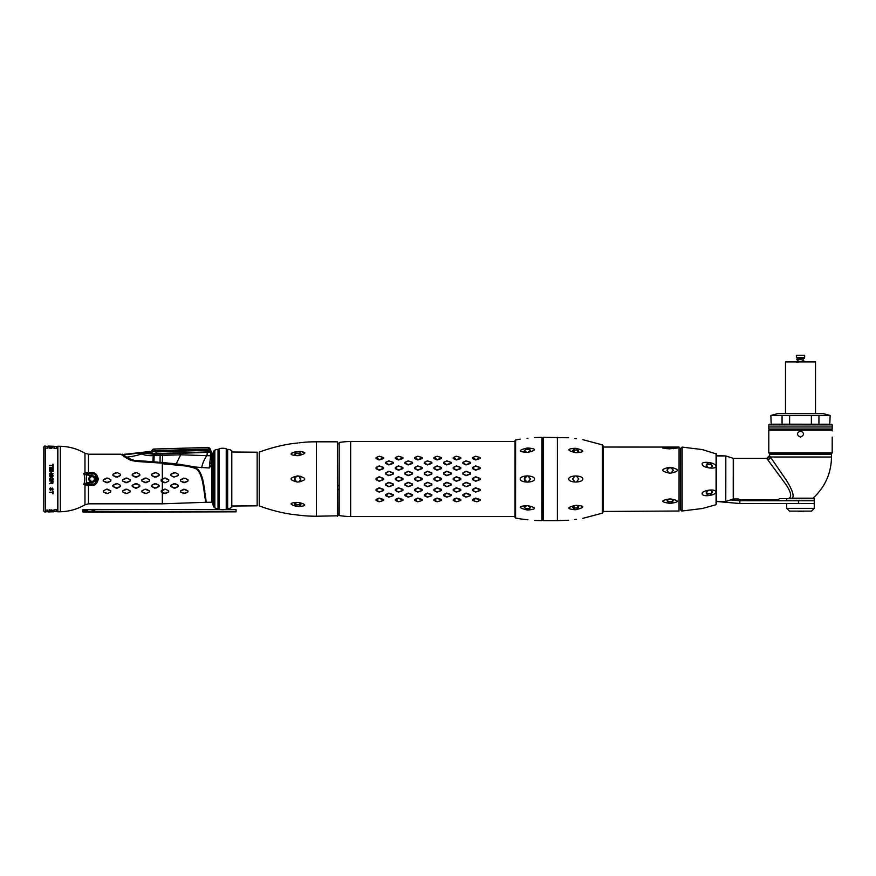 <?xml version="1.0" encoding="UTF-8"?>
<svg xmlns="http://www.w3.org/2000/svg" width="876" height="876" viewBox="0 0 876 876"><rect width="100%" height="100%" fill="white"/><g stroke="black" fill="none" stroke-linecap="round" stroke-linejoin="round"><path stroke-width="1.31" d="M231.801 452.005L257.161 452.202L257.161 505.824L231.801 506.021M227.661 449.377L227.661 508.649L226.698 508.649L226.698 449.377L227.661 449.377A6.888 6.888 0 0 1 231.801 450.757L231.801 451.096M231.801 506.919L231.801 507.27A6.888 6.888 0 0 1 227.661 508.649M231.801 450.757L231.801 507.27M218.014 508.649L218.704 508.649L218.704 449.377L218.014 449.377L218.014 508.649A6.888 6.888 0 0 1 214.839 507.872A2.759 2.759 0 0 1 213.569 506.492A14.881 14.881 0 0 1 212.507 502.441L212.507 455.586A14.881 14.881 0 0 1 213.569 451.534A2.759 2.759 0 0 1 214.839 450.155A6.888 6.888 0 0 1 218.014 449.377M226.698 449.388A0.964 0.964 0 0 0 226.238 448.72A13.786 13.786 0 0 0 219.175 448.72L219.175 509.306A0.964 0.964 0 0 1 218.704 508.627M219.175 448.72A0.964 0.964 0 0 0 218.704 449.388M226.238 448.72L226.238 509.306A13.786 13.786 0 0 1 219.175 509.306M226.698 508.627A0.964 0.964 0 0 1 226.238 509.306M43.8 450.483L43.8 507.543M153.234 454.162A3.252 0.81 -105.4 0 0 153.212 455.619A62.021 1.653 -88.1 0 1 152.906 461.74A62.021 1.653 -88.1 0 0 153.212 455.619L154.165 455.542A2.978 0.679 -103.8 0 1 154.176 454.217L137.62 452.782A62.021 62.021 -159.8 0 1 124.425 454.206L124.151 454.381C123.636 454.655 124.326 455.509 126.243 456.933L122.224 454.206L126.243 456.933C124.326 455.509 123.636 454.655 124.151 454.381A62.021 61.495 24.3 0 0 137.335 453.045L150.256 451.447M150.541 452.706L150.201 451.447L150.267 452.443L154.614 453.659L211.291 451.808M150.201 451.447L124.151 454.381A62.021 61.495 24.3 0 0 137.335 453.045L141.803 453.921A7.654 4.38 -114.8 0 1 142.963 452.793L150.267 452.443M135.736 460.721L152.906 461.74L132.944 460.272L126.56 457.141A62.021 53.578 156.6 0 0 141.803 453.921C144.682 455.312 148.482 455.87 153.212 455.619L180.795 454.797L210.229 455.761L210.853 452.235L154.176 454.217L211.083 451.764L211.817 457.688M206.145 502.101L203.79 484.647C202.63 477.639 200.714 472.547 198.031 469.361L192.797 466.897L209.222 468.003L211.083 451.764M153.826 453.637L155.994 453.659L155.994 451.906L151.855 451.173L151.855 450.439L151.855 453.286L151.855 451.173L155.994 451.906L208.565 450.308L209.189 451.567L210.645 451.523L209.747 449.64A1.38 1.303 180 0 0 208.521 449.005L208.565 450.308M127.272 457.633L132.944 460.272M133.415 460.393L134.291 460.568M128.542 458.433L129.987 459.188M131.542 459.834L132.747 460.228M201.699 467.729A20.663 12.669 124.6 0 1 206.999 455.432L207.284 452.399M202.049 477.42L202.772 480.037M203.287 482.194L203.67 483.99M204.064 486.103L204.349 487.746M204.71 490.002L204.885 491.239M205.641 497.152L206.046 500.995M180.784 453.801L180.795 454.797A45.169 13.512 125.4 0 0 176.273 463.886L198.491 467.477M206.167 502.298L211.817 502.233L211.817 464.587L209.222 468.003L211.817 464.587L212.31 462.068L211.543 459.834L212.31 462.068M211.543 459.834L212.507 459.834M184.913 465.145L185.581 465.265M188.975 465.933L190.607 466.306M176.273 463.886L160.078 462.276A60.061 10.085 96.6 0 1 160.133 455.257L160.122 454.403M171.28 463.316L174.368 463.667L171.28 463.316M210.229 455.761L211.543 455.783L211.543 461.51L211.543 454.622M210.853 452.235A0.646 0.613 17.6 0 1 211.543 452.87L211.817 455.717M211.543 461.51L210.864 463.951M158.14 462.134L152.906 461.74L153.902 461.816L154.165 455.542M160.078 462.276A60.061 10.085 -83.4 0 1 160.078 458.203M83.735 473.5L84.731 474.288L83.735 473.5L84.972 473.073L83.735 473.5C85.169 477.168 85.169 480.847 83.735 484.527L92.035 485.392C94.871 485.851 96.962 483.782 98.331 479.172C97.181 474.431 95.09 472.252 92.035 472.624L86.034 472.821A2.759 1.15 65.8 0 0 86.341 473.39M92.035 485.392L92.046 484.154L88.465 484.154L88.465 503.82L162.334 503.82L162.334 492.498L161.239 491.94L165.531 493.549L168.674 491.929L168.685 490.878L165.564 489.213L161.228 490.878L161.239 491.94L161.228 490.878L165.564 489.224L168.674 490.889L168.663 491.918L165.531 493.549M164.305 478.121L162.334 479.161L165.597 478.121L168.729 479.774L168.729 481.012L165.597 482.654L168.729 481.012L168.729 479.763L165.608 478.121L164.305 478.121L168.729 479.763L168.729 481.012L165.597 482.643L162.334 481.614L164.305 482.654L161.184 481.012L161.173 479.763L164.305 478.121L161.173 479.763L161.173 481.023L162.334 481.625L161.031 480.924M88.465 475.329L84.731 474.288L86.461 475.164L86.691 484.132L84.917 484.308A2.07 0.558 -114.4 0 0 84.731 483.727L86.461 482.862L92.046 482.698C97.532 480.256 97.532 477.792 92.046 475.329L88.465 475.329L88.465 454.206L120.844 454.206L126.44 458.06L135.528 461.4L162.312 463.152M112.938 475.504L116.059 477.146L120.483 475.504L120.483 474.255L117.351 472.624L112.938 474.255L112.938 475.504L112.938 474.255L117.351 472.624L120.483 474.255L120.483 475.504L116.059 477.146L112.938 475.493L112.938 474.255L116.081 472.635L112.949 474.266L112.938 475.504L112.938 474.255L112.938 475.493L117.362 477.146L120.483 475.493L117.362 477.146M132.232 475.504L135.353 477.146L139.777 475.504L139.777 474.255L136.645 472.624L132.243 474.255L132.232 475.504L132.243 474.255L136.645 472.624L139.777 474.255L139.777 475.504L135.353 477.146L132.243 475.493L132.243 474.255L135.375 472.635L132.243 474.266L132.232 475.504L132.243 474.255L132.243 475.493L136.656 477.146L139.777 475.493L136.656 477.146M151.526 475.504L154.658 477.146L159.082 475.504L159.071 474.255L155.939 472.624L151.537 474.255L151.526 475.504L151.537 474.255L155.939 472.624L159.071 474.255L159.082 475.504L154.658 477.146L151.537 475.493L151.537 474.255L154.669 472.635L151.537 474.266L151.526 475.504L151.537 474.255L151.537 475.493L155.95 477.146L159.071 475.493L155.95 477.146M110.836 479.763L107.715 478.121L110.836 479.763L110.836 481.012L107.704 482.643L110.836 481.012L110.847 479.763L110.836 481.023L110.847 479.763L110.836 481.023L107.715 482.654L103.291 481.023L106.412 482.654L110.836 481.023L110.847 479.763L107.715 478.121L103.291 479.763L103.149 480.924M130.13 479.763L130.13 481.012L127.009 482.643L130.13 481.012L130.141 479.763L130.141 481.023L130.141 479.763L127.009 478.121L130.141 479.763L130.141 481.023L127.009 482.654L122.585 481.023L125.717 482.654L130.141 481.023L130.141 479.763L127.009 478.121L122.585 479.763L122.443 480.924M149.435 479.763L149.424 481.012L146.303 482.643L149.424 481.012L149.435 479.763L149.435 481.023L149.435 479.763L146.303 478.121L149.435 479.763L149.435 481.023L146.303 482.654L141.879 481.023L145.011 482.654L149.435 481.023L149.435 479.763L146.314 478.121L141.879 479.763L141.737 480.924M112.796 485.403L117.362 483.64L120.472 485.293L120.472 486.498L117.34 488.129L112.949 486.498L116.092 488.129L120.472 486.498L120.472 485.293L117.362 483.64L112.949 485.293L112.949 486.498L112.949 485.293L112.96 486.487L116.092 488.118L112.96 486.487L112.949 485.304L116.201 483.574M139.766 486.487L136.623 488.118L139.766 486.487L139.766 485.304L135.364 483.651L136.656 483.64L139.766 485.304L139.766 486.498L136.634 488.129L132.254 486.498L135.386 488.129L139.766 486.498L139.777 485.293L136.656 483.64L132.243 485.293L132.254 486.498L132.243 485.293L135.495 483.574M155.95 483.651L159.06 485.304L154.669 483.651L159.071 485.293L159.06 486.498L154.68 488.129L151.548 486.498L154.68 488.129L159.06 486.498L159.071 485.293L155.95 483.64L151.537 485.293L151.548 486.498L151.537 485.293L154.8 483.574M107.638 493.549L103.346 491.94L107.638 493.549L110.781 491.94L110.792 490.878L106.445 489.213L103.335 490.878L103.346 491.94L103.335 490.878L106.456 489.224L110.792 490.889L110.781 491.94L107.595 493.571M126.976 489.224L130.086 490.889L130.075 491.929L126.932 493.538L122.651 491.929L126.932 493.549L130.075 491.94L130.086 490.878L126.976 489.213L122.629 490.878L122.64 491.94L122.629 490.878L126.976 489.224L130.086 490.889L130.075 491.94L126.9 493.571L122.64 491.94L122.64 490.889L125.75 489.224M146.237 493.549L141.934 491.94L146.237 493.549L149.38 491.94L149.38 490.878L145.044 489.213L141.923 490.878L141.934 491.94L141.923 490.878L145.044 489.224L149.38 490.889L149.38 491.94L146.193 493.571M164.338 489.224L162.334 490.297L162.334 463.163L185.767 465.999C192.282 467.182 196.213 468.474 197.549 469.854C200.199 473.018 202.115 478.318 203.298 485.72L205.685 502.025L203.21 484.012C202.115 477.606 200.297 472.854 197.757 469.755C193.76 467.204 190.541 465.649 162.334 462.977L135.462 461.236L126.659 458.137L120.844 454.206M135.528 461.4L143.051 461.805L135.528 461.4M135.462 461.236L130.94 460.426M130.918 460.415L126.659 458.137M145.098 461.926L154.045 462.517L145.164 461.937M161.173 481.023L161.173 479.763L161.184 481.012M116.07 472.624L117.351 472.624M135.364 472.624L136.645 472.624M154.669 472.624L155.939 472.624M103.291 481.023L103.291 479.763L106.412 478.121L103.291 479.763L103.291 481.023L106.423 482.643L103.291 481.012L103.291 479.763M107.715 482.654L106.412 482.654M122.585 481.023L122.585 479.763L125.717 478.121L122.585 479.763L122.585 481.023L125.717 482.643L122.585 481.012L122.585 479.763M127.009 482.654L125.717 482.654M141.879 481.012L141.879 479.763L145.011 478.121L141.879 479.763L141.879 481.023L145.011 482.643L141.879 481.012L141.879 479.763L145 478.121M146.303 482.654L145.011 482.654M132.101 485.403L132.254 486.487L135.386 488.118L132.254 486.487M159.06 485.304L159.06 486.487L155.928 488.118L151.548 486.487L151.395 485.403M106.445 489.213L107.682 489.213M125.739 489.213L126.976 489.213M145.044 489.213L146.27 489.213M164.381 493.549L161.239 491.929L161.228 490.889L162.334 490.297L162.334 492.487L164.381 493.538L162.334 492.487M164.338 489.213L165.564 489.213M165.597 482.654L164.305 482.654L165.597 482.654M182.285 465.528L179.689 465.178M179.536 465.156L178.89 465.068M189.085 466.667L192.085 467.412M205.455 502.134L205.367 501.236L205.455 502.134M204.842 496.287L204.568 493.987M202.849 483.442L203.626 487.603M201.141 476.818L201.403 477.672M199.356 472.438L200.429 474.825M168.323 463.711L185.745 465.999L162.334 463.722M173.974 472.646L170.842 474.277L175.233 472.646L178.365 474.266L178.365 475.493L173.952 477.146L170.831 475.493L173.952 477.146L178.365 475.493L178.365 474.266L175.233 472.635L170.831 474.266L170.831 475.493L170.831 474.266L173.963 472.635M180.478 481.001L184.891 482.632L188.011 480.99L188.011 479.785L184.891 478.132L180.478 479.774L180.478 481.001L180.478 479.774L184.891 478.132L188.011 479.796L188.011 480.99L184.88 482.621L180.478 481.001L180.478 479.774M170.842 486.498L175.222 488.118L178.354 486.487L178.354 485.304L175.244 483.651L170.842 485.304L170.842 486.498L173.985 488.118L170.853 486.487L175.222 488.118L173.985 488.118L178.354 486.476L173.985 488.107M180.544 491.918L184.814 493.516L187.957 491.907L187.957 490.91L184.858 489.235L180.533 490.899L180.544 491.918L183.686 493.516L180.544 491.907L180.533 490.91L183.653 489.235L180.533 490.91M178.365 474.266L178.365 475.493L178.365 474.266M170.842 474.277L170.831 475.493L170.831 474.266L170.831 475.493L170.831 474.266L170.831 475.493L170.831 474.266L170.831 475.493L170.831 474.266L170.831 475.493L173.952 477.135L178.365 475.482L178.365 474.277M184.88 482.621L183.621 482.632L188.011 480.979L188.011 479.796L188.011 480.99L188.011 479.785L188.011 480.99L188.011 479.785L188.011 480.99L188.011 479.785L188.011 480.99L188.011 479.785L188.011 480.99L188.011 479.785L188.011 480.99L188.011 479.785L188.011 480.99L188.011 479.785L188.011 480.99L188.011 479.785L188.011 480.99L188.011 479.785L188.011 480.99L188.011 479.785L184.891 478.143L180.489 479.785L180.489 480.99L183.621 482.632L180.489 480.99L180.489 479.785L183.61 478.143M185.208 478.307L185.811 478.625M186.172 478.811L187.037 479.271M178.354 486.487L175.222 488.118M173.963 483.651L178.354 485.315L173.963 483.651L175.244 483.651L170.842 485.315L170.853 486.487L170.842 485.315L173.963 483.661M187.957 491.907L184.814 493.516M88.465 503.82L84.972 504.773A50.731 50.731 0 0 1 60.334 511.748L57.86 511.803L57.86 446.223L60.334 446.278A50.731 50.731 0 0 1 84.972 453.253L84.972 473.073L86.034 472.821A2.759 1.15 65.8 0 0 86.691 473.894L86.538 474.748M87.326 472.668L88.18 472.635M84.972 504.773L84.972 484.954L86.034 485.195L83.735 484.527L84.238 483.037M84.348 482.665L84.611 481.395M88.191 485.392L87.326 485.359M86.461 482.862L83.735 484.527M88.804 479.008A3.241 3.241 0 0 0 92.046 482.249A3.241 3.241 0 0 0 95.276 479.008A3.241 3.241 0 0 0 92.046 475.777A3.241 3.241 0 0 0 88.804 479.008M86.253 475.088L86.691 473.894L92.046 473.861L92.035 472.941M92.046 482.698L92.046 484.154C94.148 484.614 95.834 482.939 97.127 479.15C96.021 475.23 94.323 473.467 92.046 473.861L92.046 474.803M86.034 485.195A2.759 1.15 114.2 0 1 86.691 484.132L88.465 484.154L88.465 482.698M86.538 483.278L86.691 484.132A2.759 1.15 114.2 0 0 86.341 484.636M85.498 484.209L87.217 484.143M135.616 460.875L162.334 462.648L135.616 460.875L127.119 457.852L121.315 454.48M205.466 502.266L205.904 502.025C206.232 503.678 203.309 473.029 197.91 469.547C194.253 467.061 190.563 465.309 162.334 462.648L162.345 462.473A58.506 12.133 100.3 0 1 162.673 455.235M179.251 464.28L180.73 464.488M184.661 465.101L186.281 465.397M188.909 465.923L190.859 466.371M193.246 467.028L194.888 467.587M205.061 498.203L204.48 493.363M196.169 468.912L194.516 468.189M185.756 465.999L183.631 465.627M178.901 464.926L168.488 463.722M165.52 493.538L168.663 491.918L164.381 493.538M168.674 490.889L165.564 489.224M162.334 479.161L161.184 479.763M162.334 481.614L164.305 482.643M168.729 479.774L165.597 478.121M165.597 482.643L168.729 481.012M120.472 485.304L117.351 483.651L120.472 485.304L120.461 486.487L117.329 488.118L120.461 486.487M159.071 474.266L155.939 472.635L159.071 474.266L159.071 475.493M139.777 474.266L136.645 472.635L139.777 474.266L139.777 475.493M120.483 474.266L117.351 472.635L120.483 474.266L120.483 475.493M184.803 493.506L187.946 491.896L183.686 493.516M146.27 489.224L149.38 490.889L149.369 491.929L146.226 493.538L141.945 491.929L141.934 490.889L145.044 489.224M107.671 489.224L110.792 490.889L110.781 491.929L107.638 493.538L103.346 491.929L103.335 490.889L106.456 489.224M154.68 488.118L151.548 486.487L151.548 485.304L154.669 483.651M136.623 488.118L135.386 488.118M116.07 483.651L117.351 483.651M117.329 488.118L116.092 488.118M145.011 478.121L146.303 478.121M146.303 482.643L145.011 482.643M125.717 478.121L127.009 478.121M127.009 482.643L125.717 482.643M106.412 478.121L107.715 478.121M107.704 482.643L106.423 482.643M154.669 472.635L155.939 472.635M135.375 472.635L136.645 472.635M116.081 472.635L117.351 472.635M183.653 489.235L187.957 490.921L187.946 491.896M178.354 485.315L178.354 486.476M141.945 491.929L145.088 493.538M146.226 493.538L149.369 491.929M122.651 491.929L125.794 493.538M126.932 493.538L130.075 491.929M103.346 491.929L106.489 493.538M107.638 493.538L110.781 491.929M155.928 488.118L159.06 486.487M135.364 483.651L132.243 485.304M45.453 448.041L45.453 446.267L47.961 446.344L47.961 448.129L45.453 448.041L45.223 445.983L45.453 512.033M47.961 510.051L47.961 511.956L47.961 510.051L45.453 510.139M47.961 511.956L49.801 511.891M51.312 511.836L50.031 511.551L52.768 511.354L49.943 510.938L52.91 510.785L49.943 509.952L50.972 510.73L49.538 510.883L49.768 511.891M51.793 511.825L53.994 511.748L53.994 509.843L53.994 511.748M56.48 509.755L56.48 511.672L56.48 509.755L53.994 509.843M56.48 511.672L57.586 511.628L57.586 446.388L56.48 446.355L56.48 448.435L53.994 448.348L53.994 446.552L56.48 446.629L56.48 448.435M47.961 448.129L47.961 446.07L53.994 446.267L53.994 448.348M51.312 446.18L48.76 446.41L50.567 447.045L49.538 447.778L50.994 448.282L51.837 448.041L49.932 447.275L51.837 447.428L50.567 446.946L51.837 446.453L49.943 446.191L52.845 446.377L50.304 446.212M52.757 464.203L53.118 466.963L53.118 464.203L52.757 465.364L49.636 465.364L52.757 465.802L52.757 466.963M50.085 470.149L50.085 467.981L51.268 467.981L51.268 469.865L51.717 467.981L52.68 467.981L53.118 470.149L53.118 467.543L49.636 467.543L49.636 470.149L49.636 467.543L53.118 467.543L52.68 470.149M49.636 471.168L52.68 471.168L49.636 473.642L53.118 473.642L50.162 473.204L53.118 470.73L49.636 470.73L53.118 470.73L53.118 471.387M51.191 475.383L52.604 474.507L53.053 476.106L52.308 476.686L53.118 475.383L52.012 474.442L50.304 476.325L50.304 474.288L49.636 475.821L50.458 476.905L51.859 474.945L52.68 475.821M53.118 478.646L52.308 477.562L50.458 477.562L49.713 479.588L50.83 480.387L53.053 479.588L53.118 478.646L52.308 480.322L50.162 480.168L49.636 478.646L50.458 477.562L52.308 477.562L53.118 478.646M52.45 489.761L53.118 489.323L52.604 488.085L51.421 488.381L50.753 490.045L50.085 489.399L50.6 487.801L49.713 488.447L50.458 490.483L51.859 488.523L52.604 488.742L52.45 489.761M51.191 481.406L51.191 482.643L49.636 483.727L51.345 483.081L52.308 483.661L53.118 480.968L49.636 480.968L53.118 480.968L52.823 483.366L51.345 483.081M52.757 491.064L53.118 493.823L53.118 491.064L52.757 492.224L49.636 492.224L52.757 492.662L52.757 493.823M45.223 445.983A1.38 1.38 0 0 0 43.8 447.362L43.8 510.664A1.38 1.38 0 0 0 45.223 512.044M52.757 492.662L49.636 492.224M51.64 482.785L51.64 481.406L52.757 481.406L52.68 483.005L51.64 482.785M52.68 478.646L52.232 479.884L50.304 479.741L50.304 478.143L51.936 477.924M50.458 447.516L51.575 448.041L50.633 447.811M50.074 446.738L51.542 446.804L50.074 446.738M50.523 446.333L51.542 446.431L50.523 446.333M50.556 511.693L51.542 511.715L50.556 511.693M51.257 510.741L52.626 510.785L51.257 510.741M50.173 511.584L51.542 511.54M50.414 511.299L51.093 511.102M52.626 447.34L51.257 447.406L52.626 447.34M51.618 446.311L50.031 446.53L51.618 446.311M52.472 446.672L50.874 446.694M51.793 446.815L52.516 446.815M50.917 447.023L50.239 447.078L50.917 447.023M52.626 447.636L49.943 447.483M49.571 448.205L50.611 447.636M48.76 446.694L52.429 446.519M50.819 446.169L51.542 446.202M52.429 511.759L49.538 511.683M50.731 511.847L49.822 511.869L50.731 511.847M50.6 511.409L48.76 511.551M49.768 511.354L50.567 510.883L49.768 511.354L50.567 510.883L49.538 510.73L50.282 510.336L49.91 509.788M50.282 510.336L49.538 510.106M51.837 509.821L50.523 510.39M50.304 510.686L51.454 510.412M51.224 510.314L51.837 510.478L50.567 510.971M51.542 511.332L50.074 511.825M50.622 511.464L51.837 511.518M49.943 511.814L51.717 511.661M50.6 511.124L52.713 511.343M50.304 511.562L49.538 511.551L50.14 511.354L49.538 510.599L50.972 510.281M50.567 510.599L49.768 511.069L50.567 510.599M50.282 510.051L49.538 510.445M50.304 510.401L51.454 510.248L50.523 510.106M51.64 510.905L50.567 510.697L51.837 510.182M51.542 511.08L50.622 511.19M50.688 511.442L49.943 511.54M49.822 511.376L50.939 511.343M50.074 510.916L51.542 510.85M50.414 511.015L49.822 511.004M50.611 510.226L49.571 509.679M50.819 511.584L49.801 511.617M51.476 511.365L50.074 511.562M52.768 511.255L50.841 511.332M50.775 510.971L52.472 511.146M52.516 510.96L51.793 510.741M49.943 510.653L51.509 510.752M51.257 510.292L52.626 510.5M49.538 447.165L50.972 447.702M49.538 447.537L50.403 447.724M52.845 446.683L49.877 446.563M50.447 446.453L49.801 446.41M51.793 446.541L50.02 446.497M50.031 446.815L51.793 446.596M52.768 446.826L50.885 446.837M50.031 447.089L50.896 446.968M50.917 447.308L51.958 447.231M49.768 448.381L51.104 448.162M51.542 446.629L50.37 446.574M50.6 446.826L49.538 446.574L50.6 446.826M49.538 448.063L50.567 447.329L49.768 446.88M50.523 447.789L51.837 448.337M51.837 447.713L50.567 447.231L51.673 447.231L50.567 447.231L51.224 447.866M49.943 446.464L51.793 446.913M50.688 446.541L51.837 446.727M51.093 446.727L50.173 446.661M51.169 446.99L49.822 446.946M50.074 447.023L51.542 447.089M51.575 448.337L49.855 448.118M49.636 465.802L52.757 465.364M50.162 473.204L53.118 473.642L49.636 473.642L52.68 471.168M50.753 476.467L51.191 475.821M51.64 475.821L50.83 476.905L49.855 476.467L49.713 474.869L50.6 474.661M51.936 479.96L52.68 479.227M51.191 488.961L52.604 488.085L53.118 489.323L52.308 489.826M51.64 489.399L50.458 490.483L49.636 488.808L50.6 487.801L50.085 488.808M52.68 488.961L51.64 488.961M49.636 483.727L51.191 482.643M52.757 481.406L51.64 481.406M95.21 479.008A3.175 3.175 0 0 1 92.046 482.183A3.175 3.175 0 0 1 88.87 479.008A3.175 3.175 0 0 1 92.046 475.843A3.175 3.175 0 0 1 95.21 479.008M94.389 479.008A2.343 2.343 0 0 0 92.046 476.664A2.343 2.343 0 0 0 89.702 479.008A2.343 2.343 0 0 0 92.046 481.351A2.343 2.343 0 0 0 94.389 479.008M171.926 450.122L161.25 450.45M153.201 449.837L155.95 450.614L208.521 449.005L208.521 447.472L153.201 449.06L153.201 449.837A1.38 1.336 180 0 0 151.855 451.173M294.84 503.306A3.099 2.19 180 0 0 297.632 504.883A3.099 2.19 180 0 0 300.676 503.558M294.719 503.886L296.57 506.394C289.266 504.346 289.266 503.01 296.57 502.386L294.818 504.466M299.045 506.602L300.917 504.368L299.045 502.572C306.644 504.499 306.644 505.846 299.045 506.602L296.099 506.109M297.161 443.07L297.796 442.993M296.57 443.125L291.303 443.749M298.431 515.099L290.931 514.223A163.418 163.418 0 0 1 259.23 505.89L259.23 452.136A163.418 163.418 0 0 1 290.931 443.803M299.045 515.187L304.859 515.811A163.418 163.418 0 0 0 316.433 516.227L337.797 515.811L337.38 441.8L337.38 516.227M299.045 442.84L304.859 442.205A163.418 163.418 0 0 1 316.433 441.8L337.38 441.8M296.57 502.386L299.045 502.572M297.161 482.041L299.045 481.866C306.644 479.96 306.644 478.055 299.045 476.161L296.57 476.172L294.719 479.008L296.57 481.844C289.266 479.818 289.266 477.935 296.57 476.172M300.49 454.699L296.57 455.64C289.266 454.83 289.266 453.483 296.57 451.633L299.636 451.698M299.045 455.443C306.644 453.516 306.644 452.169 299.045 451.414L300.917 453.659L299.045 455.443M299.045 481.866L300.917 479.008L299.045 476.161L300.786 479.928M296.57 451.633L294.719 454.14L296.11 455.564M300.676 454.469A3.099 2.19 0 0 0 297.632 453.144A3.099 2.19 0 0 0 294.84 454.71M301.87 442.522L302.428 442.468M301.815 515.493L301.059 515.406M296.57 514.902L297.796 515.022M296.176 514.858L295.497 514.781M294.5 452.016L291.85 453.012M297.796 455.739L298.377 455.651M300.698 451.425L304.837 452.804M297.183 475.975L297.796 475.909M298.442 475.975L299.045 476.161M300.139 476.27L301.103 476.435M300.085 481.756L299.22 481.855M296.57 455.64L294.719 454.14M300.468 480.628L299.669 481.504M295.672 481.242L295.146 480.574M294.829 479.818L294.719 479.008M294.829 478.208L295.146 477.442M300.917 504.379L300.796 505.025M295.617 505.704L295.124 505.102M87.49 510.128L82.672 510.215L87.49 510.215L82.946 509.657L91.159 509.405L221.004 509.657M82.672 510.27L87.49 510.38L82.672 510.215M82.672 510.434L87.49 510.544L82.672 510.38M82.672 510.599L87.49 510.719L82.672 510.544M82.672 510.763L87.49 510.883L82.672 510.719M82.672 510.927L87.49 511.047L82.672 510.883M82.672 511.102L87.49 511.212L82.672 511.047M82.672 511.266L82.946 511.956L91.159 512.208L236.071 511.825L82.672 511.212M92.44 510.807L94.4 510.807M224.398 509.657L236.071 509.657L236.071 511.485M94.794 510.577L92.046 510.577L94.794 510.577M277.418 511.507L278.754 511.825M515.033 516.501L350.663 516.501L350.663 441.526L515.044 441.526M475.668 456.221L472.547 457.546L472.547 458.553L475.668 459.955L480.081 458.553L480.081 457.546L475.668 456.221M456.374 456.221L453.242 457.546L453.242 458.553L456.374 459.955L460.776 458.553L460.776 457.546L456.374 456.221M437.08 456.221L433.949 457.546L433.949 458.553L437.08 459.955L441.482 458.553L441.482 457.546L437.08 456.221M417.775 456.221L414.655 457.546L414.655 458.553L417.775 459.955L422.188 458.553L422.188 457.546L417.775 456.221M398.481 456.221L395.361 457.546L395.361 458.553L398.481 459.955L402.894 458.553L402.894 457.546L398.481 456.221M379.188 456.221L376.067 457.546L376.067 458.553L379.188 459.955L383.6 458.553L383.6 457.546L379.188 456.221M475.668 465.912L472.547 467.466L472.547 468.638L475.668 470.226L480.081 468.638L480.081 467.466L475.668 465.912M456.374 465.912L453.242 467.466L453.242 468.638L456.374 470.226L460.776 468.638L460.776 467.466L456.374 465.912M437.08 465.912L433.949 467.466L433.949 468.638L437.08 470.226L441.482 468.638L441.482 467.466L437.08 465.912M417.775 465.912L414.655 467.466L414.655 468.638L417.775 470.226L422.188 468.638L422.188 467.466L417.775 465.912M398.481 465.912L395.361 467.466L395.361 468.638L398.481 470.226L402.894 468.638L402.894 467.466L398.481 465.912M379.188 465.912L376.067 467.466L376.067 468.638L379.188 470.226L383.6 468.638L383.6 467.466L379.188 465.912M475.668 476.752L472.547 478.405L472.547 479.621L475.668 481.263L480.081 479.621L480.081 478.405L475.668 476.752M456.374 476.752L453.242 478.405L453.242 479.621L456.374 481.263L460.776 479.621L460.776 478.405L456.374 476.752M437.08 476.752L433.949 478.405L433.949 479.621L437.08 481.263L441.482 479.621L441.482 478.405L437.08 476.752M417.775 476.752L414.655 478.405L414.655 479.621L417.775 481.263L422.188 479.621L422.188 478.405L417.775 476.752M398.481 476.752L395.361 478.405L395.361 479.621L398.481 481.263L402.894 479.621L402.894 478.405L398.481 476.752M379.188 476.752L376.067 478.405L376.067 479.621L379.188 481.263L383.6 479.621L383.6 478.405L379.188 476.752M475.668 487.801L472.547 489.388L472.547 490.56L475.668 492.104L480.081 490.56L480.081 489.388L475.668 487.801M453.242 489.388L456.374 487.801L460.656 489.706L460.656 490.407L456.505 491.962L453.374 490.407L453.242 489.388L453.242 490.56L456.374 492.104L460.776 490.56L460.776 489.388L456.374 487.801M437.08 487.801L433.949 489.388L433.949 490.56L437.08 492.104L441.482 490.56L441.482 489.388L437.08 487.801M417.775 487.801L414.655 489.388L414.655 490.56L417.775 492.104L422.188 490.56L422.188 489.388L417.775 487.801M395.361 489.388L398.481 487.801L402.763 489.706L402.763 490.407L398.624 491.962L395.492 490.407L395.361 489.388L395.361 490.56L398.481 492.104L402.894 490.56L402.894 489.388L398.481 487.801M379.188 487.801L376.067 489.388L376.067 490.56L379.188 492.104L383.6 490.56L383.6 489.388L379.188 487.801M475.668 498.072L472.547 499.462L472.547 500.481L476.949 501.806L472.679 500.437L475.799 498.433L480.081 500.481L480.081 499.462L475.668 498.072M480.081 500.481L476.949 501.806M456.374 498.072L453.242 499.462L453.242 500.481L456.374 501.806L460.776 500.481L460.776 499.462L456.374 498.072M437.08 498.072L433.949 499.462L433.949 500.481L437.08 501.806L441.482 500.481L441.482 499.462L437.08 498.072M417.775 498.072L414.655 499.462L414.655 500.481L417.775 501.806L422.188 500.481L422.188 499.462L417.775 498.072M398.481 498.072L395.361 499.462L395.361 500.481L398.481 501.806L402.894 500.481L402.894 499.462L398.481 498.072M379.188 498.072L376.067 499.462L376.067 500.481L379.188 501.806L383.6 500.481L383.6 499.462L379.188 498.072M466.021 493.089L462.9 494.601L462.9 495.696L466.021 497.152L470.434 495.696L470.434 494.601L466.021 493.089M466.021 482.315L462.9 483.946L462.9 485.151L466.021 486.771L470.434 485.151L470.434 483.946L466.021 482.315M466.021 471.255L462.9 472.865L462.9 474.08L466.021 475.712L470.434 474.08L470.434 472.865L466.021 471.255M466.021 460.864L462.9 462.32L462.9 463.426L466.021 464.937L470.434 463.426L470.434 462.32L466.021 460.864M446.727 493.089L443.595 494.601L443.595 495.696L446.727 497.152L451.129 495.696L451.129 494.601L446.727 493.089M446.727 482.315L443.595 483.946L443.595 485.151L446.727 486.771L451.129 485.151L451.129 483.946L446.727 482.315M446.727 471.255L443.595 472.865L443.595 474.08L446.727 475.712L451.129 474.08L451.129 472.865L446.727 471.255M446.727 460.864L443.595 462.32L443.595 463.426L446.727 464.937L451.129 463.426L451.129 462.32L446.727 460.864M427.422 493.089L424.302 494.601L424.302 495.696L427.422 497.152L431.835 495.696L431.835 494.601L427.422 493.089M424.302 483.946L427.422 482.315L431.704 484.231L431.704 484.954L427.565 486.574L424.433 484.954L424.302 483.946L424.302 485.151L427.422 486.771L431.835 485.151L431.835 483.946L427.422 482.315M427.422 471.255L424.302 472.865L424.302 474.08L424.433 473.062L427.565 471.441L431.704 473.062L431.704 473.796L427.422 475.712L431.835 474.08L431.835 472.865L427.422 471.255M427.422 475.712L424.302 474.08M427.422 460.864L424.302 462.32L424.302 463.426L427.422 464.937L431.835 463.426L431.835 462.32L427.422 460.864M408.128 493.089L405.008 494.601L405.008 495.696L408.128 497.152L412.541 495.696L412.541 494.601L408.128 493.089M408.128 482.315L405.008 483.946L405.008 485.151L408.128 486.771L412.541 485.151L412.541 483.946L408.128 482.315M408.128 471.255L405.008 472.865L405.008 474.08L408.128 475.712L412.541 474.08L412.541 472.865L408.128 471.255M408.128 460.864L405.008 462.32L405.008 463.426L408.128 464.937L412.541 463.426L412.541 462.32L408.128 460.864M388.834 493.089L385.714 494.601L385.714 495.696L388.834 497.152L393.247 495.696L393.247 494.601L388.834 493.089M388.834 482.315L385.714 483.946L385.714 485.151L388.834 486.771L393.247 485.151L393.247 483.946L388.834 482.315M388.834 471.255L385.714 472.865L385.714 474.08L388.834 475.712L393.247 474.08L393.247 472.865L388.834 471.255M388.834 460.864L385.714 462.32L385.714 463.426L388.834 464.937L393.247 463.426L393.247 462.32L388.834 460.864M453.374 489.706L456.505 488.107M424.433 484.231L427.565 482.599M395.492 489.706L398.624 488.107M479.949 500.437L476.818 501.773M427.565 475.427L424.433 473.796M350.663 441.526A68.919 68.919 0 0 0 339.165 442.49L339.165 515.537A68.919 68.919 0 0 0 350.663 516.501M466.152 464.598L463.021 463.086L463.021 462.418L466.152 460.962L470.303 462.418L470.303 463.086L466.152 464.598M475.799 459.593L472.679 457.59L475.799 456.254L479.949 457.59L479.949 458.203L475.799 459.593M456.505 459.593L453.374 457.59L456.505 456.254L460.656 457.59L460.656 458.203L456.505 459.593M437.212 459.593L434.08 457.59L437.212 456.254L441.351 457.59L441.351 458.203L437.212 459.593M417.918 459.593L414.786 457.59L417.918 456.254L422.057 457.59L422.057 458.203L417.918 459.593M398.624 459.593L395.492 457.59L398.624 456.254L402.763 457.59L402.763 458.203L398.624 459.593M475.799 469.908L472.679 468.321L472.679 467.62L475.799 466.065L479.949 467.62L479.949 468.321L475.799 469.908M456.505 469.908L453.374 468.321L453.374 467.62L456.505 466.065L460.656 467.62L460.656 468.321L456.505 469.908M437.212 469.908L434.08 468.321L434.08 467.62L437.212 466.065L441.351 467.62L441.351 468.321L437.212 469.908M417.918 469.908L414.786 468.321L414.786 467.62L417.918 466.065L422.057 467.62L422.057 468.321L417.918 469.908M398.624 469.908L395.492 468.321L395.492 467.62L398.624 466.065L402.763 467.62L402.763 468.321L398.624 469.908M475.799 481.023L472.679 479.38L472.679 478.646L475.799 476.993L479.949 478.646L479.949 479.38L475.799 481.023M456.505 481.023L453.374 479.38L453.374 478.646L456.505 476.993L460.656 478.646L460.656 479.38L456.505 481.023M437.212 481.023L434.08 479.38L434.08 478.646L437.212 476.993L441.351 478.646L441.351 479.38L437.212 481.023M417.918 481.023L414.786 479.38L414.786 478.646L417.918 476.993L422.057 478.646L422.057 479.38L417.918 481.023M398.624 481.023L395.492 479.38L395.492 478.646L398.624 476.993L402.763 478.646L402.763 479.38L398.624 481.023M466.152 497.064L463.021 494.94L466.152 493.429L470.303 494.94L470.303 495.597L466.152 497.064M446.859 497.064L443.727 494.94L446.859 493.429L451.009 494.94L451.009 495.597L446.859 497.064M446.859 486.574L443.727 484.954L443.727 484.231L446.859 482.599L451.009 484.231L451.009 484.954L446.859 486.574M427.565 497.064L424.433 494.94L427.565 493.429L431.704 494.94L431.704 495.597L427.565 497.064M408.271 497.064L405.139 494.94L408.271 493.429L412.41 494.94L412.41 495.597L408.271 497.064M408.271 486.574L405.139 484.954L405.139 484.231L408.271 482.599L412.41 484.231L412.41 484.954L408.271 486.574M388.966 497.064L385.845 494.94L388.966 493.429L393.116 494.94L393.116 495.597L388.966 497.064M388.966 486.574L385.845 484.954L385.845 484.231L388.966 482.599L393.116 484.231L393.116 484.954L388.966 486.574M379.319 459.593L376.187 457.59L379.319 456.254L383.469 457.59L383.469 458.203L379.319 459.593M379.319 469.908L376.187 468.321L376.187 467.62L379.319 466.065L383.469 467.62L383.469 468.321L379.319 469.908M379.319 481.023L376.187 479.38L376.187 478.646L379.319 476.993L383.469 478.646L383.469 479.38L379.319 481.023M475.799 491.962L472.679 490.407L472.679 489.706L475.799 488.107L479.949 489.706L479.949 490.407L475.799 491.962M437.212 491.962L434.08 490.407L434.08 489.706L437.212 488.107L441.351 489.706L441.351 490.407L437.212 491.962M417.918 491.962L414.786 490.407L414.786 489.706L417.918 488.107L422.057 489.706L422.057 490.407L417.918 491.962M379.319 491.962L376.187 490.407L376.187 489.706L379.319 488.107L383.469 489.706L383.469 490.407L379.319 491.962M456.505 501.773L453.374 499.824L456.505 498.433L460.656 499.824L460.656 500.437L456.505 501.773M437.212 501.773L434.08 499.824L437.212 498.433L441.351 499.824L441.351 500.437L437.212 501.773M417.918 501.773L414.786 499.824L417.918 498.433L422.057 499.824L422.057 500.437L417.918 501.773M398.624 501.773L395.492 499.824L398.624 498.433L402.763 499.824L402.763 500.437L398.624 501.773M379.319 501.773L376.187 499.824L379.319 498.433L383.469 499.824L383.469 500.437L379.319 501.773M446.859 475.427L443.727 473.796L443.727 473.062L446.859 471.441L451.009 473.062L451.009 473.796L446.859 475.427M446.859 464.598L443.727 463.086L443.727 462.418L446.859 460.962L451.009 462.418L451.009 463.086L446.859 464.598M427.565 464.598L424.433 463.086L424.433 462.418L427.565 460.962L431.704 462.418L431.704 463.086L427.565 464.598M408.271 475.427L405.139 473.796L405.139 473.062L408.271 471.441L412.41 473.062L412.41 473.796L408.271 475.427M408.271 464.598L405.139 463.086L405.139 462.418L408.271 460.962L412.41 462.418L412.41 463.086L408.271 464.598M388.966 475.427L385.845 473.796L385.845 473.062L388.966 471.441L393.116 473.062L393.116 473.796L388.966 475.427M388.966 464.598L385.845 463.086L385.845 462.418L388.966 460.962L393.116 462.418L393.116 463.086L388.966 464.598M466.152 486.574L463.021 484.954L463.021 484.231L466.152 482.599L470.303 484.231L470.303 484.954L466.152 486.574M466.152 475.427L463.021 473.796L463.021 473.062L466.152 471.441L470.303 473.062L470.303 473.796L466.152 475.427M339.165 485.173L337.797 485.797M337.797 489.202L339.165 489.815M669.242 447.417L677.608 448.008L669.242 448.851L662.606 447.997L669.242 447.417L667.052 448.775M679.053 510.073L679.064 447.067L679.053 510.073M673.162 448.786L670.972 447.417M669.231 467.368L666.997 470.379L669.231 473.095C660.603 471.124 660.603 469.207 669.231 467.368L670.961 467.368C679.48 469.35 679.48 471.255 670.961 473.095L673.195 470.379L670.961 467.368M669.231 473.095L670.961 473.095M669.231 498.991L670.95 498.991C679.48 500.612 679.48 502.036 670.95 503.273L669.231 503.273C660.592 501.937 660.592 500.503 669.231 498.991L666.986 500.754L669.231 503.273M673.184 470.609A3.099 2.978 -0 0 0 667.008 470.609M670.95 503.273L673.195 500.754L670.95 498.991M667.096 500.185A3.099 2.234 180 0 0 670.096 501.839A3.099 2.234 180 0 0 673.086 500.196M578.697 451.677A3.099 2.19 0 0 0 575.915 450.023A3.099 2.19 0 0 0 572.816 451.381M574.952 448.271L572.586 450.592L574.952 452.531C566.86 450.319 566.86 448.895 574.952 448.271L576.386 448.402C584.894 450.702 584.894 452.125 576.386 452.673L578.784 451.184L576.386 448.402M576.386 452.673L574.952 452.531M576.386 482.03L574.952 482.019L572.586 479.008L574.963 475.996L576.397 475.986L574.952 475.996L572.575 479.008L574.941 482.019L576.375 482.03L578.784 479.008L576.386 475.986C580.35 476.237 582.507 477.245 582.879 479.008C582.518 480.771 580.361 481.778 576.375 482.03M574.963 475.996L574.941 475.996C571.108 476.27 569.006 477.267 568.644 479.008C568.984 480.738 571.086 481.745 574.941 482.019M574.963 438.548L576.397 438.745L574.963 438.548C566.849 437.54 566.849 437.54 574.963 438.548M576.397 438.745C584.894 439.982 584.894 439.982 576.397 438.745L576.397 438.745M574.941 519.468L576.375 519.271L574.941 519.468C566.838 520.475 566.838 520.475 574.941 519.468M576.375 519.271C584.883 518.044 584.883 518.044 576.375 519.271L576.375 519.271M576.375 509.613L574.941 509.744C566.838 508.956 566.838 507.532 574.941 505.485L576.375 505.342C584.883 505.901 584.872 507.324 576.375 509.613L578.773 506.832L576.375 505.342M542.616 439.04L541.926 439.04L541.926 437.321L541.905 520.705L541.905 518.986L542.594 518.986L542.594 520.005L542.605 478.997L542.594 519.983L543.284 520.694L543.306 437.31L568.655 437.77M679.064 447.067L603.257 447.045L603.246 511.004L603.257 446.037L602.327 444.855L602.316 513.183L582.868 518.329M572.597 450.592L574.963 448.271M574.941 505.485L572.575 507.423L574.941 509.744M572.805 506.635A3.099 2.19 180 0 0 575.893 507.992A3.099 2.19 180 0 0 578.686 506.339M527.921 475.942C532.104 476.226 534.327 477.245 534.623 479.008C534.338 480.782 532.115 481.8 527.921 482.074L530.538 479.008L527.921 475.942L526.98 475.942L524.341 479.008L526.98 482.074L527.921 482.074M526.98 482.074C522.731 481.833 520.453 480.804 520.158 479.008C520.508 477.19 522.775 476.172 526.98 475.942M526.969 519.698C518.023 518.614 518.034 518.614 526.98 519.698L527.921 519.807C536.703 520.694 536.703 520.694 527.921 519.807M527.921 510.018L526.969 509.952C518.088 507.719 518.088 506.273 526.969 505.616L527.921 505.693C536.692 507.741 536.692 509.175 527.921 510.018L530.538 507.631L527.921 505.693M527.932 452.323L526.991 452.399C518.099 451.698 518.099 450.242 526.991 448.063L527.932 447.997C536.703 448.786 536.703 450.231 527.932 452.323L530.549 450.384L527.932 447.997M526.991 438.318C518.044 439.402 518.044 439.402 526.991 438.318L527.943 438.208C536.725 437.332 536.725 437.332 527.943 438.208M526.991 448.063L524.352 450.877L526.991 452.399M530.44 450.943A3.099 2.19 0 0 0 527.264 449.333A3.099 2.19 0 0 0 524.385 451.195M524.439 479.73L524.352 479.128M524.352 478.887L524.439 478.274M526.969 505.616L524.33 507.138L526.969 509.952M524.374 506.821A3.099 2.19 180 0 0 527.253 508.682A3.099 2.19 180 0 0 530.429 507.073M527.451 475.909A3.099 3.099 -90 0 0 524.352 479.008A3.099 3.099 -90 0 0 527.44 482.107M716.557 455.958L716.557 454.031L716.557 455.958L725.799 455.969L716.557 455.553L716.546 502.55L716.546 501.477L737.855 503.35A45.486 45.486 -90 0 0 739.837 503.481L814.264 503.536L798.583 503.536L798.583 500.776L814.264 500.776L786.703 500.776L786.703 498.707L814.264 498.718L786.703 498.707M716.546 501.477L716.557 454.042A0.69 0.69 -7.7 0 0 716.086 453.385L716.075 504.707L716.546 501.477L725.788 501.466L725.799 455.969L733.256 458.345L733.245 499.024L725.788 501.466M702.245 508.529L715.955 504.751L702.245 508.529L682.13 510.982A1.38 1.38 172.3 0 1 680.707 509.602L680.718 448.479M716.557 454.02L702.256 449.563L682.141 447.11L682.13 510.982L680.718 509.788L680.707 480.497L680.729 448.304L682.141 447.11M702.256 464.236C700.559 461.236 714.542 461.718 715.966 466.131C716.907 469.788 701.84 467.839 702.256 464.236M702.245 493.714C700.559 491.206 714.542 487.855 715.955 491.841C716.404 495.422 701.95 497.448 702.245 493.714M706.144 465.145C708.421 468.627 710.48 468.901 712.341 465.966L712.341 465.966C710.502 461.904 708.432 461.63 706.144 465.145M712.287 466.459A3.099 2.683 -0 0 0 706.33 466.054M706.133 492.903C708.41 496.462 710.48 496.188 712.341 492.082L712.341 492.082C710.491 489.169 708.421 489.443 706.133 492.903M706.319 491.994A3.099 2.683 180 0 0 712.287 491.589M814.264 498.718L814.264 500.776L739.837 500.722A41.347 41.347 90 0 1 738.041 500.601L730.595 499.955L733.245 499.024L733.256 458.345M831.499 454.272L769.478 454.25L831.499 454.272L831.499 457.02C831.204 473.379 825.05 487.1 813.027 498.192L792.342 498.181C794.313 495.969 792.452 490.188 786.736 480.836L769.478 455.63A2.759 2.759 130.3 0 1 766.719 458.389L786.232 484.91C791.214 492.531 791.97 497.097 788.488 498.597L779.498 498.586L778.425 499.736L779.498 498.586M792.342 498.181L788.488 498.597L792.342 498.181M733.475 498.981L733.486 458.378L733.475 498.981L738.457 498.981L739.837 499.725L778.425 499.736M733.486 458.378L766.719 458.389L769.478 455.63L769.478 454.25M780.647 498.586L788.488 498.597M832.2 437.102L832.189 452.892L768.789 452.87L768.799 430.127L832.2 430.149L832.2 430.904M785.476 429.032L815.523 429.043M769.489 429.448L768.799 430.127M800.489 430.893C796.492 432.963 796.492 435.033 800.489 437.102C804.486 435.033 804.486 432.963 800.489 430.893M832.189 452.892L831.499 453.582L769.478 453.56L768.789 452.87M730.595 499.955L738.041 500.601A41.347 41.347 -90 0 0 739.837 500.722L786.703 500.776M739.837 500.722L739.837 503.481M786.692 508.354L789.451 511.113L811.505 511.113L814.264 508.365L786.692 508.354L786.703 503.536M832.2 426.973L768.799 426.962L832.2 426.973L832.2 429.043L768.799 429.032L768.799 424.893L832.2 424.904L832.2 426.973M774.504 424.203L826.495 424.214M771.187 424.203L770.869 415.443L771.187 424.203L829.813 424.225L830.13 415.454L829.813 424.225M789.615 424.214L789.626 415.443L782.06 415.443L782.06 424.203M818.929 424.214L818.929 415.454L811.373 415.454L811.373 424.214M789.626 415.443L811.373 415.454M815.523 413.603L777.757 413.592L823.243 413.603L815.523 413.603L815.534 361.919L785.487 361.908L815.534 361.919M771.187 415.443L782.06 415.443M818.929 415.454L829.813 415.454M798.89 511.529L803.664 511.529L798.89 511.529M804.65 355.295L796.383 355.295L796.383 357.364L804.65 357.364L804.65 355.295L796.383 355.295M214.839 450.155L214.839 507.872M213.569 451.534L213.569 506.492M162.356 462.473A58.506 12.133 -79.7 0 1 162.509 458.203M60.334 511.748L60.334 446.278M91.443 484.154L88.465 484.154L88.465 485.392M88.465 472.624L88.465 473.861M92.035 485.085L92.035 484.154M208.521 447.472L209.747 448.151L209.747 449.64M155.95 450.614L155.994 451.906M193.016 450.779L192.107 450.811M191.198 450.833L181.858 451.118M179.372 451.195L174.401 451.348M161.907 451.731L157.384 451.863M316.433 516.227L316.433 441.8M543.284 520.694L557.377 520.694L557.399 437.31M515.044 440.661L515.033 517.344M515.581 518.023L515.033 479.008L515.044 440.683L515.603 439.982L515.581 518.023L520.158 518.866M831.499 457.02L770.409 457.009A2.869 2.661 -32.8 0 1 767.628 459.703M804.058 357.364C800.653 357.594 792.068 357.813 800.511 358.043M797.05 357.364L796.941 358.142L797.894 358.372M804.234 357.364L797.456 358.229L797.894 357.419M150.497 452.553L154.614 453.648M212.507 502.233L211.817 502.233M211.543 455.783L211.543 452.87M162.334 503.82L205.477 502.309M84.972 453.253L88.465 454.206M56.48 511.387L53.994 511.475M47.961 511.672L45.453 511.759M153.201 449.06L151.855 450.439M209.747 448.151L211.204 451.512M339.165 443.869L337.797 443.869M339.165 514.157L337.797 514.157M679.053 511.015L603.246 511.453M602.327 444.855L582.89 439.697M557.377 520.694L568.633 520.235M542.605 478.997L542.616 438.022L543.306 437.31M602.316 513.183L603.246 511.759M541.905 520.705L534.612 520.475M515.603 439.982L520.169 439.15M541.926 437.321L534.634 437.551M831.51 429.459L832.2 430.149M814.264 500.776L814.264 508.365M769.489 424.203L768.799 424.893M777.757 413.592L770.869 415.443M823.243 413.603L830.13 415.454M831.51 424.225L832.2 424.904M797.894 358.185L797.894 358.875M797.894 359.861L797.894 361.635M803.128 359.072L803.128 360.803M785.476 413.592L785.487 361.908M803.139 358.711L803.478 358.021L800.138 358.525L796.799 359.642L797.894 360.408M797.631 359.346L797.609 359.948L800.138 359.488L804.234 358.394L803.697 357.835M803.402 361.317L803.423 360.715L796.799 362.401M803.128 360.255L804.19 361.24L802.449 361.919"/></g></svg>
